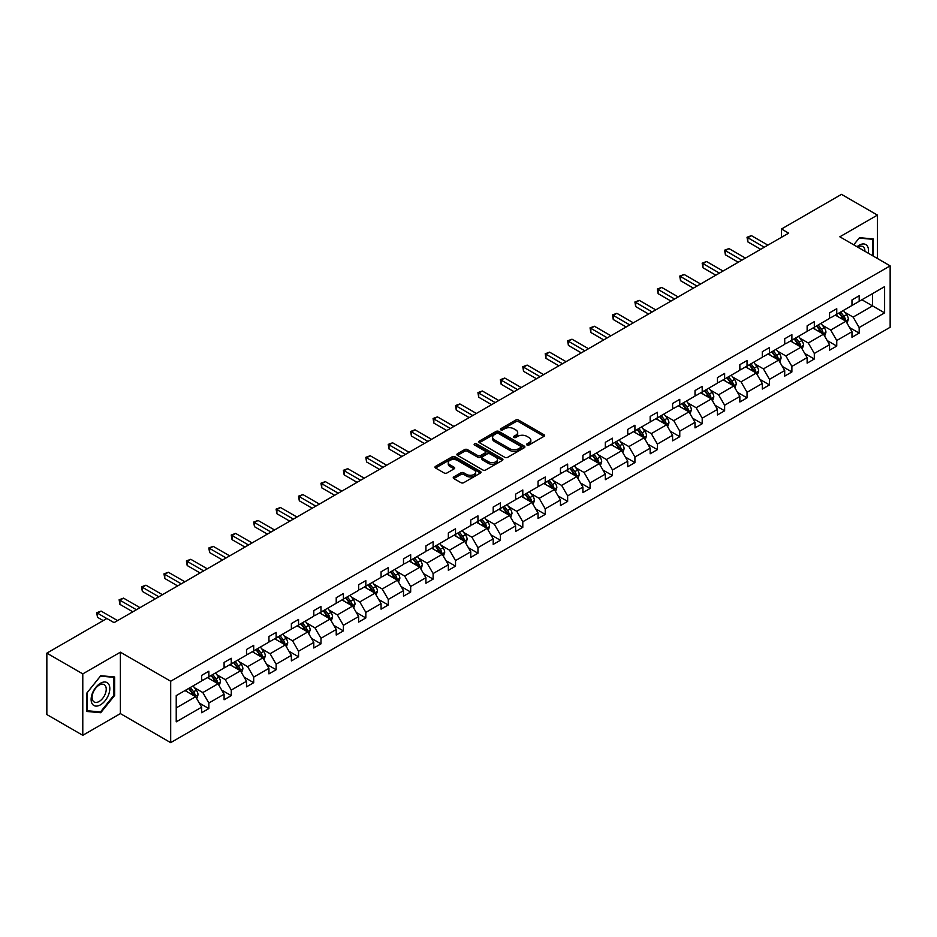 <?xml version="1.0" encoding="UTF-8"?>
<svg xmlns="http://www.w3.org/2000/svg" width="937" height="937" viewBox="0 0 937 937"><rect width="100%" height="100%" fill="white"/><g stroke="black" fill="none" stroke-linecap="round" stroke-linejoin="round"><path stroke-width="1.41" d="M527.016 445.016A1.394 0.808 0 0 0 528.983 445.016L543.975 436.361A1.991 1.148 0 0 0 544.561 435.541A1.991 1.148 0 0 0 543.975 434.733L518.583 420.069A1.991 1.148 0 0 0 515.76 420.069L500.768 428.724A1.394 0.808 0 0 0 500.358 429.298A1.394 0.808 0 0 0 500.768 429.86A1.394 0.808 0 0 0 502.736 429.86L504.68 428.748A6.383 3.689 0 0 1 513.71 428.748L515.83 429.966A6.383 3.689 0 0 1 517.692 432.578A6.383 3.689 0 0 1 515.83 435.178L513.886 436.302A1.394 0.808 0 0 0 513.476 436.865A1.394 0.808 0 0 0 513.886 437.438A1.394 0.808 0 0 0 515.865 437.438L517.798 436.326A6.383 3.689 0 0 1 526.828 436.326L528.948 437.544A6.383 3.689 0 0 1 530.822 440.144A6.383 3.689 0 0 1 528.948 442.756L527.016 443.88A1.394 0.808 0 0 0 526.606 444.443A1.394 0.808 0 0 0 527.016 445.016L527.016 443.88M453.813 476.933A1.991 1.148 0 0 0 453.227 477.741A1.991 1.148 0 0 0 453.813 478.561L460.945 482.672A1.991 1.148 0 0 0 463.768 482.672L480.412 473.056A1.991 1.148 0 0 0 480.997 472.248A1.991 1.148 0 0 0 480.412 471.428L455.019 456.764A1.991 1.148 0 0 0 452.196 456.764L435.541 466.38A1.991 1.148 0 0 0 434.955 467.2A1.991 1.148 0 0 0 435.541 468.008L444.15 472.974A1.991 1.148 0 0 0 446.972 472.974L454.094 468.863A1.991 1.148 0 0 0 454.679 468.055A1.991 1.148 0 0 0 454.094 467.235L449.83 464.775A5.341 3.08 0 0 1 448.261 462.597A5.341 3.08 0 0 1 451.564 459.739A5.341 3.08 0 0 1 457.373 460.407L474.099 470.069A5.341 3.08 0 0 1 475.656 472.248A5.341 3.08 0 0 1 472.365 475.094A5.341 3.08 0 0 1 466.544 474.427L463.768 472.81A1.991 1.148 0 0 0 460.945 472.81L453.813 476.933L453.813 478.561M120.381 652.187L82.784 673.89L46.85 653.136L46.85 714.556L82.784 735.299L120.381 713.596L170.686 742.643L170.686 681.234L120.381 652.187L120.381 713.596M877.43 258.507L877.43 215.1L839.833 236.803L890.15 265.85L170.686 681.234M877.43 215.1L841.496 194.357L781.481 229.003L781.481 237.307M46.85 653.136L106.865 618.49L114.056 622.636L788.661 233.149L781.481 229.003M504.82 457.338A1.991 1.148 0 0 0 507.643 457.338L524.298 447.722A1.991 1.148 0 0 0 524.884 446.914A1.991 1.148 0 0 0 524.298 446.094L498.894 431.43A1.991 1.148 0 0 0 496.071 431.43L479.428 441.046A1.991 1.148 0 0 0 478.842 441.854A1.991 1.148 0 0 0 479.428 442.674L504.82 457.338M475.118 445.321A1.394 0.808 0 0 1 476.535 445.52L502.326 460.407L485.706 469.999A1.991 1.148 0 0 1 482.883 469.999L457.479 455.347L457.479 453.707A1.991 1.148 0 0 0 456.905 454.527A1.991 1.148 0 0 0 457.479 455.347M457.479 453.707L464.611 449.596A1.991 1.148 0 0 1 467.434 449.596L477.729 455.546A1.991 1.148 0 0 0 480.552 455.546L485.284 452.817A1.991 1.148 0 0 0 485.87 451.997A1.991 1.148 0 0 0 485.284 451.189L474.555 444.993A1.394 0.808 0 0 1 474.145 444.431A1.394 0.808 0 0 1 475.012 443.681A1.394 0.808 0 0 1 476.535 443.857L502.349 458.767A1.991 1.148 0 0 1 502.935 459.575A1.991 1.148 0 0 1 502.349 460.395L502.349 458.767M82.784 673.89L82.784 735.299M176.226 695.629L201.666 680.941L201.666 675.378L208.857 671.232L208.857 676.795L224.095 667.987L224.095 662.436L231.275 658.278L231.275 663.841L246.513 655.045L246.513 649.482L253.704 645.335L253.704 650.899L268.942 642.103L268.942 636.539L276.134 632.393L276.134 637.945L291.372 629.149L291.372 623.597L298.552 619.439L298.552 625.002L313.79 616.206L313.79 610.643L320.981 606.497L320.981 612.06L336.219 603.264L336.219 597.701L343.399 593.543L343.399 599.106L358.637 590.31L358.637 584.747L365.828 580.6L365.828 586.164L381.066 577.368L381.066 571.804L388.258 567.658L388.258 573.21L403.496 564.414L403.496 558.862L410.675 554.704L410.675 560.267L425.913 551.471L425.913 545.908L433.105 541.762L433.105 547.325L448.343 538.529L448.343 532.966L455.523 528.819L455.523 534.371L470.761 525.575L470.761 520.012L477.952 515.865L477.952 521.429L493.19 512.633L493.19 507.069L500.381 502.923L500.381 508.486L515.619 499.679L515.619 494.127L522.799 489.969L522.799 495.532L538.037 486.736L538.037 481.173L545.229 477.027L545.229 482.59L560.467 473.794L560.467 468.231L567.646 464.084L567.646 469.636L582.884 460.84L582.884 455.288L590.076 451.13L590.076 456.694L605.314 447.898L605.314 442.334L612.505 438.188L612.505 443.751L627.731 434.955L627.731 429.392L634.923 425.246L634.923 430.797L650.161 422.001L650.161 416.438L657.352 412.292L657.352 417.855L672.59 409.059L672.59 403.496L679.77 399.349L679.77 404.901L695.008 396.105L695.008 390.553L702.2 386.395L702.2 391.959L717.437 383.163L717.437 377.599L724.629 373.453L724.629 379.017L739.855 370.22L739.855 364.657L747.047 360.511L747.047 366.062L762.285 357.266L762.285 351.703L769.476 347.557L769.476 353.12L784.714 344.324L784.714 338.761L791.894 334.614L791.894 340.178L807.132 331.37L807.132 325.818L814.323 321.66L814.323 327.224L829.561 318.428L829.561 312.864L836.753 308.718L836.753 314.282L851.979 305.485L851.979 299.922L859.17 295.776L859.17 301.327L884.61 286.64L884.61 312.864L859.17 327.563L859.17 333.115L851.979 337.273L851.979 331.71L836.753 340.506L836.753 346.069L829.561 350.215L829.561 344.652L814.323 353.448L814.323 359.012L807.132 363.158L807.132 357.606L791.894 366.402L791.894 371.954L784.714 376.112L784.714 370.548L769.476 379.344L769.476 384.908L762.285 389.054L762.285 383.491L747.047 392.287L747.047 397.85L739.855 402.008L739.855 396.445L724.629 405.241L724.629 410.804L717.437 414.95L717.437 409.387L702.2 418.183L702.2 423.747L695.008 427.893L695.008 422.341L679.77 431.137L679.77 436.689L672.59 440.847L672.59 435.283L657.352 444.079L657.352 449.643L650.161 453.789L650.161 448.226L634.923 457.022L634.923 462.585L627.731 466.731L627.731 461.18L612.505 469.976L612.505 475.539L605.314 479.685L605.314 474.122L590.076 482.918L590.076 488.482L582.884 492.628L582.884 487.064L567.646 495.872L567.646 501.424L560.467 505.582L560.467 500.018L545.229 508.814L545.229 514.378L538.037 518.524L538.037 512.961L522.799 521.757L522.799 527.32L515.619 531.466L515.619 525.915L500.381 534.711L500.381 540.262L493.19 544.42L493.19 538.857L477.952 547.653L477.952 553.217L470.761 557.363L470.761 551.799L455.523 560.595L455.523 566.159L448.343 570.317L448.343 564.753L433.105 573.549L433.105 579.113L425.913 583.259L425.913 577.696L410.675 586.492L410.675 592.055L403.496 596.201L403.496 590.65L388.258 599.446L388.258 604.997L381.066 609.155L381.066 603.592L365.828 612.388L365.828 617.952L358.637 622.098L358.637 616.534L343.399 625.33L343.399 630.894L336.219 635.04L336.219 629.488L320.981 638.284L320.981 643.848L313.79 647.994L313.79 642.431L298.552 651.227L298.552 656.79L291.372 660.936L291.372 655.373L276.134 664.181L276.134 669.732L268.942 673.89L268.942 668.327L253.704 677.123L253.704 682.686L246.513 686.833L246.513 681.269L231.275 690.065L231.275 695.629L224.095 699.775L224.095 694.223L208.857 703.019L208.857 708.571L201.666 712.729L201.666 707.166L176.226 721.853L176.226 695.629M170.686 742.643L890.15 327.271L890.15 265.85M207.417 677.615L218.052 683.764L202.814 692.56L194.498 687.758M202.814 692.56L208.857 703.019M218.052 683.764L224.095 694.223M201.666 679.606L202.814 680.274L208.857 676.795M229.846 664.673L240.481 670.81L225.243 679.606L216.927 674.804M225.243 679.606L231.275 690.065M240.481 670.81L246.513 681.269M224.095 666.664L225.243 667.331L231.275 663.841M252.264 651.73L262.899 657.868L247.661 666.664L239.345 661.862M247.661 666.664L253.704 677.123M262.899 657.868L268.942 668.327M246.513 653.721L247.661 654.377L253.704 650.899M274.693 638.776L285.328 644.925L270.09 653.721L261.774 648.919M270.09 653.721L276.134 664.181M285.328 644.925L291.372 655.373M268.942 640.767L270.09 641.435L276.134 637.945M297.111 625.834L307.758 631.971L292.52 640.767L284.192 635.965M292.52 640.767L298.552 651.227M307.758 631.971L313.79 642.431M291.372 627.825L292.52 628.493L298.552 625.002M319.54 612.892L330.175 619.029L314.937 627.825L306.622 623.023M314.937 627.825L320.981 638.284M330.175 619.029L336.219 629.488M313.79 614.883L314.937 615.539L320.981 612.06M341.97 599.938L352.605 606.075L337.367 614.883L329.051 610.069M337.367 614.883L343.399 625.33M352.605 606.075L358.637 616.534M336.219 601.929L337.367 602.596L343.399 599.106M364.388 586.995L375.023 593.133L359.785 601.929L351.469 597.127M359.785 601.929L365.828 612.388M375.023 593.133L381.066 603.592M358.637 588.986L359.785 589.642L365.828 586.164M386.817 574.041L397.452 580.19L382.214 588.986L373.898 584.184M382.214 588.986L388.258 599.446M397.452 580.19L403.496 590.65M381.066 576.032L382.214 576.7L388.258 573.21M409.235 561.099L419.881 567.236L404.643 576.032L396.316 571.23M404.643 576.032L410.675 586.492M419.881 567.236L425.913 577.696M403.496 563.09L404.643 563.758L410.675 560.267M431.664 548.157L442.299 554.294L427.061 563.09L418.745 558.288M427.061 563.09L433.105 573.549M442.299 554.294L448.343 564.753M425.913 550.148L427.061 550.804L433.105 547.325M454.094 535.203L464.729 541.352L449.491 550.148L441.175 545.346M449.491 550.148L455.523 560.595M464.729 541.352L470.761 551.799M448.343 537.194L449.491 537.861L455.523 534.371M476.511 522.26L487.146 528.398L471.908 537.194L463.592 532.392M471.908 537.194L477.952 547.653M487.146 528.398L493.19 538.857M470.761 524.251L471.908 524.919L477.952 521.429M498.941 509.306L509.576 515.455L494.338 524.251L486.022 519.449M494.338 524.251L500.381 534.711M509.576 515.455L515.619 525.915M493.19 511.297L494.338 511.965L500.381 508.486M521.359 496.364L532.005 502.501L516.767 511.309L508.44 506.495M516.767 511.309L522.799 521.757M532.005 502.501L538.037 512.961M515.619 498.355L516.767 499.023L522.799 495.532M543.788 483.422L554.423 489.559L539.185 498.355L530.869 493.553M539.185 498.355L545.229 508.814M554.423 489.559L560.467 500.018M538.037 485.413L539.185 486.069L545.229 482.59M566.217 470.468L576.852 476.617L561.614 485.413L553.298 480.611M561.614 485.413L567.646 495.872M576.852 476.617L582.884 487.064M560.467 472.459L561.614 473.126L567.646 469.636M588.635 457.525L599.27 463.663L584.032 472.459L575.716 467.657M584.032 472.459L590.076 482.918M599.27 463.663L605.314 474.122M582.884 459.517L584.032 460.184L590.076 456.694M611.065 444.583L621.699 450.72L606.462 459.517L598.146 454.714M606.462 459.517L612.505 469.976M621.699 450.72L627.731 461.18M605.314 446.574L606.462 447.23L612.505 443.751M633.482 431.629L644.129 437.766L628.891 446.574L620.563 441.76M628.891 446.574L634.923 457.022M644.129 437.766L650.161 448.226M627.731 433.62L628.891 434.288L634.923 430.797M655.912 418.687L666.547 424.824L651.309 433.62L642.993 428.818M651.309 433.62L657.352 444.079M666.547 424.824L672.59 435.283M650.161 420.678L651.309 421.334L657.352 417.855M678.341 405.733L688.976 411.882L673.738 420.678L665.422 415.876M673.738 420.678L679.77 431.137M688.976 411.882L695.008 422.341M672.59 407.724L673.738 408.391L679.77 404.901M700.759 392.79L711.394 398.928L696.156 407.724L687.84 402.922M696.156 407.724L702.2 418.183M711.394 398.928L717.437 409.387M695.008 394.782L696.156 395.449L702.2 391.959M723.188 379.848L733.823 385.985L718.585 394.782L710.269 389.979M718.585 394.782L724.629 405.241M733.823 385.985L739.855 396.445M717.437 381.839L718.585 382.495L724.629 379.017M745.606 366.894L756.253 373.043L741.015 381.839L732.687 377.037M741.015 381.839L747.047 392.287M756.253 373.043L762.285 383.491M739.855 368.885L741.015 369.553L747.047 366.062M768.035 353.952L778.67 360.089L763.432 368.885L755.117 364.083M763.432 368.885L769.476 379.344M778.67 360.089L784.714 370.548M762.285 355.943L763.432 356.61L769.476 353.12M790.465 340.998L801.1 347.147L785.862 355.943L777.546 351.141M785.862 355.943L791.894 366.402M801.1 347.147L807.132 357.606M784.714 342.989L785.862 343.656L791.894 340.178M812.883 328.055L823.518 334.193L808.28 343.001L799.964 338.187M808.28 343.001L814.323 353.448M823.518 334.193L829.561 344.652M807.132 330.047L808.28 330.714L814.323 327.224M835.312 315.113L845.947 321.25L830.709 330.047L822.393 325.244M830.709 330.047L836.753 340.506M845.947 321.25L851.979 331.71M829.561 317.104L830.709 317.76L836.753 314.282M861.899 299.758L872.546 305.895L853.138 317.104L844.811 312.302M853.138 317.104L859.17 327.563M884.61 312.864L872.546 305.895L872.546 293.609L884.61 286.64M851.979 304.15L853.138 304.818L859.17 301.327M176.226 707.915L195.634 696.706L184.987 690.569M195.634 696.706L201.666 707.166M849.613 327.599L859.17 333.115M827.184 340.553L836.753 346.069M804.766 353.495L814.323 359.012M782.336 366.437L791.894 371.954M759.919 379.391L769.476 384.908M737.489 392.334L747.047 397.85M715.06 405.276L724.629 410.804M692.642 418.23L702.2 423.747M670.213 431.172L679.77 436.689M647.795 444.126L657.352 449.643M625.366 457.069L634.923 462.585M602.936 470.011L612.505 475.539M580.518 482.965L590.076 488.482M558.089 495.907L567.646 501.424M535.671 508.85L545.229 514.378M513.242 521.804L522.799 527.32M490.812 534.746L500.381 540.262M468.395 547.7L477.952 553.217M445.965 560.642L455.523 566.159M423.547 573.585L433.105 579.113M401.118 586.539L410.675 592.055M378.689 599.481L388.258 604.997M356.271 612.435L365.828 617.952M333.841 625.377L343.399 630.894M311.424 638.32L320.981 643.848M288.994 651.274L298.552 656.79M266.565 664.216L276.134 669.732M244.147 677.158L253.704 682.686M221.718 690.112L231.275 695.629M199.3 703.055L208.857 708.571M873.331 256.141L873.331 238.923L859.463 237.693L853.724 244.826L859.17 238.103L872.616 239.298L872.616 255.731M114.63 695.453L114.63 676.959L100.751 675.718L86.883 692.982L86.883 711.476L100.751 712.717L114.63 695.453L113.904 695.043M527.566 445.216L528.948 444.419A6.383 3.689 0 0 0 530.822 441.807L530.822 440.144M517.692 432.578L517.692 434.229A6.383 3.689 0 0 1 515.83 436.841L514.448 437.638M543.952 436.373L518.583 421.732A1.991 1.148 0 0 0 515.76 421.732L501.318 430.06M524.263 447.745L498.894 433.093A1.991 1.148 0 0 0 496.071 433.093L479.451 442.686L479.428 441.046M520.761 447.476A1.394 0.808 0 0 0 521.171 446.914A1.394 0.808 0 0 0 520.761 446.34L498.472 433.468A1.394 0.808 0 0 0 496.493 433.468L494.455 434.651A6.383 3.689 0 0 0 492.581 437.251A6.383 3.689 0 0 0 494.455 439.863L509.693 448.659A6.383 3.689 0 0 0 518.723 448.659L520.761 447.476L520.761 449.139A1.394 0.808 0 0 0 521.171 448.565L521.171 446.914M492.581 437.251L492.581 438.914A6.383 3.689 0 0 0 494.455 441.526L494.455 439.863M520.761 449.139L518.723 450.322A6.383 3.689 0 0 1 509.693 450.322L494.455 441.526M457.514 455.359L464.611 451.259L464.611 449.596M485.87 451.997L485.87 453.66A1.991 1.148 0 0 1 485.284 454.48L480.552 457.209A1.991 1.148 0 0 1 477.729 457.209L467.434 451.259A1.991 1.148 0 0 0 464.611 451.259M488.423 461.718A5.341 3.08 0 0 0 494.232 462.386A5.341 3.08 0 0 0 497.535 459.54A5.341 3.08 0 0 0 495.966 457.361L490.074 453.953A1.991 1.148 0 0 0 487.252 453.953L482.532 456.682A1.991 1.148 0 0 0 481.946 457.502A1.991 1.148 0 0 0 482.532 458.31L488.423 461.718L488.423 463.37A5.341 3.08 0 0 0 494.232 464.049A5.341 3.08 0 0 0 497.535 461.191L497.535 459.54M481.946 457.502L481.946 459.165A1.991 1.148 0 0 0 482.532 459.973L482.532 458.31M488.423 463.37L482.532 459.973M475.656 472.248L475.656 473.899A5.341 3.08 0 0 1 472.365 476.757A5.341 3.08 0 0 1 466.544 476.09L463.768 474.473A1.991 1.148 0 0 0 460.945 474.473L453.836 478.573M448.261 462.597L448.261 464.248A5.341 3.08 0 0 0 449.83 466.427L449.83 464.775M454.094 467.235L454.094 468.863L449.83 466.427M480.412 471.428L480.412 473.056L455.019 458.427A1.991 1.148 0 0 0 452.196 458.427L435.564 468.02M99.287 711.862L100.751 712.717M847.036 323.148L848.36 319.33A5.388 3.116 -120 0 0 846.638 314.738L843.417 310.428M837.631 316.448L836.226 314.574M845.151 320.794L845.455 319.552A5.388 3.116 -120 0 0 843.909 316.319L840.688 312.009M839.329 312.782L842.89 317.526A2.741 1.581 60 0 1 843.382 318.357L845.455 319.552M838.955 313.005L842.187 317.315A5.388 3.116 60 0 1 843.534 319.857M764.299 247.216L747.808 237.705L751.404 235.632L767.895 245.143M760.703 249.301L747.808 241.851L747.808 237.705L747.023 237.248L751.404 235.632M747.808 241.851L747.023 237.248M824.619 336.09L825.942 332.272A5.388 3.116 -120 0 0 824.22 327.681L820.988 323.382M815.202 329.391L813.808 327.528M822.733 333.736L823.026 332.506A5.388 3.116 -120 0 0 821.491 329.262L818.259 324.952M816.912 325.736L820.461 330.468A2.741 1.581 60 0 1 820.964 331.311L823.026 332.506M816.537 325.947L819.758 330.257A5.388 3.116 60 0 1 821.105 332.799M802.189 349.032L803.513 345.214A5.388 3.116 -120 0 0 801.791 340.635L798.57 336.324M792.772 342.345L791.378 340.471M800.303 346.69L800.608 345.448A5.388 3.116 -120 0 0 799.062 342.204L795.829 337.906M794.482 338.679L798.031 343.422A2.741 1.581 60 0 1 798.535 344.254L800.608 345.448M794.107 338.901L797.34 343.2A5.388 3.116 60 0 1 798.675 345.753M741.87 260.17L725.39 250.647L728.974 248.574L745.465 258.097M738.274 262.243L725.39 254.794L725.39 250.647L724.594 250.191L728.974 248.574M725.39 254.794L724.594 250.191M719.452 273.112L702.961 263.602L706.557 261.517L723.048 271.039M715.856 275.185L702.961 267.748L702.961 263.602L702.164 263.145L706.557 261.517M702.961 267.748L702.164 263.145M868.271 253.224A13.212 7.625 120 0 0 857.05 246.736M864.933 251.292A10.002 5.774 120 0 0 862.86 246.595A10.002 5.774 120 0 0 857.765 247.157M871.726 238.783L872.616 239.298M108.563 694.774A13.212 7.625 120 0 0 105.143 682.007A13.212 7.625 120 0 0 92.376 693.333A13.212 7.625 120 0 0 95.797 706.088A13.212 7.625 120 0 0 108.563 694.774M105.284 693.848A10.002 5.774 120 0 0 104.159 684.631A10.002 5.774 120 0 0 93.032 692.748A10.002 5.774 120 0 0 94.157 701.965A10.002 5.774 120 0 0 105.284 693.848M87.024 710.773L87.024 692.853L100.47 676.127L113.904 677.334L113.904 695.254L100.47 711.968L86.883 710.691M113.014 676.819L113.904 677.334M779.771 361.987L781.083 358.168A5.388 3.116 -120 0 0 779.373 353.577L776.141 349.267M770.355 355.287L768.949 353.425M777.874 359.632L778.178 358.391A5.388 3.116 -120 0 0 776.632 355.158L773.412 350.848M772.065 351.621L775.613 356.365A2.741 1.581 60 0 1 776.105 357.196L778.178 358.391M771.69 351.843L774.911 356.154A5.388 3.116 60 0 1 776.258 358.695M697.023 286.066L680.531 276.544L684.127 274.471L700.618 283.981M693.427 288.139L680.531 280.69L680.531 276.544L679.747 276.087L684.127 274.471M680.531 280.69L679.747 276.087M757.342 374.929L758.665 371.111A5.388 3.116 -120 0 0 756.944 366.519L753.711 362.221M747.925 368.229L746.531 366.367M755.456 372.575L755.749 371.345A5.388 3.116 -120 0 0 754.215 368.1L750.982 363.79M749.635 364.575L753.184 369.319A2.741 1.581 60 0 1 753.688 370.15L755.749 371.345M749.26 364.786L752.493 369.096A5.388 3.116 60 0 1 753.828 371.638M674.605 299.008L658.114 289.486L661.709 287.413L678.189 296.935M671.009 301.082L658.114 293.644L658.114 289.486L657.317 289.029L661.709 287.413M658.114 293.644L657.317 289.029M734.913 387.883L736.236 384.065A5.388 3.116 -120 0 0 734.514 379.473L731.293 375.163M725.507 381.183L724.102 379.309M733.027 385.529L733.331 384.287A5.388 3.116 -120 0 0 731.785 381.054L728.564 376.744M727.206 377.517L730.766 382.261A2.741 1.581 60 0 1 731.258 383.092L733.331 384.287M726.831 377.74L730.064 382.05A5.388 3.116 60 0 1 731.41 384.592M652.175 311.951L635.684 302.44L639.28 300.367L655.771 309.878M648.58 314.036L635.684 306.586L635.684 302.44L634.899 301.983L639.28 300.367M635.684 306.586L634.899 301.983M712.495 400.825L713.818 397.007A5.388 3.116 -120 0 0 712.097 392.416L708.864 388.105M703.078 394.126L701.684 392.263M710.609 398.471L710.902 397.241A5.388 3.116 -120 0 0 709.368 393.997L706.135 389.687M704.788 390.471L708.337 395.203A2.741 1.581 60 0 1 708.841 396.046L710.902 397.241M704.413 390.682L707.634 394.992A5.388 3.116 60 0 1 708.981 397.534M629.746 324.905L613.266 315.382L616.851 313.309L633.342 322.832M626.15 326.978L613.266 319.529L613.266 315.382L612.47 314.926L616.851 313.309M613.266 319.529L612.47 314.926M690.065 413.767L691.389 409.949A5.388 3.116 -120 0 0 689.667 405.37L686.446 401.059M680.649 407.08L679.255 405.206M688.18 411.425L688.484 410.183A5.388 3.116 -120 0 0 686.938 406.939L683.705 402.629M682.359 403.414L685.907 408.157A2.741 1.581 60 0 1 686.411 408.989L688.484 410.183M681.984 403.624L685.216 407.935A5.388 3.116 60 0 1 686.552 410.488M607.328 337.847L590.837 328.325L594.433 326.252L610.924 335.774M603.733 339.92L590.837 332.483L590.837 328.325L590.041 327.868L594.433 326.252M590.837 332.483L590.041 327.868M667.648 426.722L668.959 422.903A5.388 3.116 -120 0 0 667.249 418.312L664.017 414.002M658.231 420.022L656.825 418.148M665.75 424.367L666.055 423.126A5.388 3.116 -120 0 0 664.509 419.893L661.288 415.583M659.941 416.356L663.49 421.1A2.741 1.581 60 0 1 663.982 421.931L666.055 423.126M659.566 416.578L662.787 420.889A5.388 3.116 60 0 1 664.134 423.43M584.899 350.801L568.408 341.279L572.003 339.206L588.495 348.716M581.303 352.874L568.408 345.425L568.408 341.279L567.623 340.822L572.003 339.206M568.408 345.425L567.623 340.822M645.218 439.664L646.542 435.846A5.388 3.116 -120 0 0 644.82 431.254L641.587 426.956M635.801 432.964L634.408 431.102M643.332 437.31L643.625 436.08A5.388 3.116 -120 0 0 642.091 432.835L638.858 428.525M637.511 429.31L641.06 434.054A2.741 1.581 60 0 1 641.564 434.885L643.625 436.08M637.137 429.521L640.369 433.831A5.388 3.116 60 0 1 641.704 436.373M562.481 363.743L545.99 354.221L549.586 352.148L566.065 361.67M558.885 365.817L545.99 358.367L545.99 354.221L545.193 353.764L549.586 352.148M545.99 358.367L545.193 353.764M622.789 452.606L624.112 448.788A5.388 3.116 -120 0 0 622.391 444.208L619.17 439.898M613.384 445.918L611.978 444.044M620.903 450.264L621.208 449.022A5.388 3.116 -120 0 0 619.662 445.778L616.441 441.479M615.082 442.252L618.643 446.996A2.741 1.581 60 0 1 619.134 447.827L621.208 449.022M614.707 442.475L617.94 446.773A5.388 3.116 60 0 1 619.287 449.327M540.052 376.686L523.56 367.175L527.156 365.09L543.647 374.613M536.456 378.759L523.56 371.321L523.56 367.175L522.776 366.718L527.156 365.09M523.56 371.321L522.776 366.718M600.371 465.56L601.695 461.742A5.388 3.116 -120 0 0 599.973 457.151L596.74 452.84M590.954 458.861L589.56 456.998M598.485 463.206L598.778 461.964A5.388 3.116 -120 0 0 597.244 458.732L594.011 454.422M592.664 455.206L596.213 459.938A2.741 1.581 60 0 1 596.717 460.77L598.778 461.964M592.289 455.417L595.51 459.727A5.388 3.116 60 0 1 596.857 462.269M517.622 389.64L501.143 380.117L504.727 378.044L521.218 387.567M514.026 391.713L501.143 384.264L501.143 380.117L500.346 379.661L504.727 378.044M501.143 384.264L500.346 379.661M577.942 478.502L579.265 474.684A5.388 3.116 -120 0 0 577.543 470.105L574.322 465.794M568.525 471.815L567.131 469.941M576.056 476.148L576.36 474.918A5.388 3.116 -120 0 0 574.814 471.674L571.582 467.364M570.235 468.149L573.784 472.892A2.741 1.581 60 0 1 574.287 473.724L576.36 474.918M569.86 468.359L573.093 472.67A5.388 3.116 60 0 1 574.428 475.211M495.204 402.582L478.713 393.06L482.309 390.987L498.8 400.509M491.609 404.655L478.713 397.218L478.713 393.06L477.929 392.603L482.309 390.987M478.713 397.218L477.929 392.603M555.524 491.457L556.836 487.638A5.388 3.116 -120 0 0 555.126 483.047L551.893 478.737M546.107 484.757L544.702 482.883M553.626 489.102L553.931 487.861A5.388 3.116 -120 0 0 552.385 484.628L549.164 480.318M547.817 481.091L551.366 485.834A2.741 1.581 60 0 1 551.858 486.666L553.931 487.861M547.442 481.313L550.663 485.624A5.388 3.116 60 0 1 552.01 488.165M472.775 415.524L456.284 406.014L459.88 403.941L476.371 413.451M469.179 417.609L456.284 410.16L456.284 406.014L455.499 405.557L459.88 403.941M456.284 410.16L455.499 405.557M533.094 504.399L534.418 500.581A5.388 3.116 -120 0 0 532.696 495.989L529.464 491.691M523.678 497.699L522.284 495.837M531.209 502.045L531.502 500.815A5.388 3.116 -120 0 0 529.967 497.57L526.735 493.26M525.388 494.045L528.937 498.777A2.741 1.581 60 0 1 529.44 499.62L531.502 500.815M525.013 494.256L528.245 498.566A5.388 3.116 60 0 1 529.581 501.108M450.357 428.478L433.866 418.956L437.462 416.883L453.941 426.405M446.762 430.551L433.866 423.102L433.866 418.956L433.07 418.499L437.462 416.883M433.866 423.102L433.07 418.499M510.665 517.341L511.989 513.523A5.388 3.116 -120 0 0 510.267 508.943L507.046 504.633M501.26 510.653L499.854 508.779M508.779 514.999L509.084 513.757A5.388 3.116 -120 0 0 507.538 510.513L504.317 506.214M502.958 506.987L506.519 511.731A2.741 1.581 60 0 1 507.011 512.562L509.084 513.757M502.583 507.21L505.816 511.508A5.388 3.116 60 0 1 507.163 514.062M427.928 441.421L411.437 431.898L415.032 429.825L431.524 439.348M424.332 443.494L411.437 436.056L411.437 431.898L410.652 431.453L415.032 429.825M411.437 436.056L410.652 431.453M488.247 530.295L489.571 526.477A5.388 3.116 -120 0 0 487.849 521.886L484.616 517.575M478.83 523.596L477.437 521.733M486.362 527.941L486.654 526.699A5.388 3.116 -120 0 0 485.12 523.467L481.887 519.157M480.54 519.93L484.089 524.673A2.741 1.581 60 0 1 484.593 525.505L486.654 526.699M480.166 520.152L483.387 524.462A5.388 3.116 60 0 1 484.734 527.004M405.498 454.375L389.019 444.852L392.603 442.779L409.094 452.29M401.903 456.448L389.019 448.999L389.019 444.852L388.223 444.396L392.603 442.779M389.019 448.999L388.223 444.396M465.818 543.237L467.141 539.419A5.388 3.116 -120 0 0 465.42 534.828L462.199 530.529M456.401 536.538L455.007 534.676M463.932 540.883L464.237 539.653A5.388 3.116 -120 0 0 462.691 536.409L459.458 532.099M458.111 532.884L461.66 537.627A2.741 1.581 60 0 1 462.164 538.459L464.237 539.653M457.736 533.094L460.969 537.405A5.388 3.116 60 0 1 462.304 539.946M383.081 467.317L366.59 457.795L370.185 455.722L386.676 465.244M379.485 469.39L366.59 461.953L366.59 457.795L365.805 457.338L370.185 455.722M366.59 461.953L365.805 457.338M443.4 556.191L444.712 552.373A5.388 3.116 -120 0 0 443.002 547.782L439.769 543.472M433.983 549.492L432.578 547.618M441.503 553.837L441.807 552.596A5.388 3.116 -120 0 0 440.261 549.363L437.04 545.053M435.693 545.826L439.242 550.569A2.741 1.581 60 0 1 439.734 551.401L441.807 552.596M435.318 546.048L438.539 550.359A5.388 3.116 60 0 1 439.886 552.9M360.651 480.259L344.16 470.749L347.756 468.676L364.247 478.186M357.056 482.344L344.16 474.895L344.16 470.749L343.375 470.292L347.756 468.676M344.16 474.895L343.375 470.292M420.971 569.134L422.294 565.316A5.388 3.116 -120 0 0 420.572 560.724L417.34 556.414M411.554 562.434L410.16 560.572M419.085 566.78L419.378 565.55A5.388 3.116 -120 0 0 417.843 562.305L414.611 557.995M413.264 558.78L416.813 563.512A2.741 1.581 60 0 1 417.316 564.355L419.378 565.55M412.889 558.991L416.122 563.301A5.388 3.116 60 0 1 417.457 565.843M338.234 493.213L321.742 483.691L325.338 481.618L341.818 491.14M334.638 495.286L321.742 487.837L321.742 483.691L320.946 483.234L325.338 481.618M321.742 487.837L320.946 483.234M398.541 582.076L399.865 578.258A5.388 3.116 -120 0 0 398.143 573.678L394.922 569.368M389.136 575.388L387.731 573.514M396.656 579.734L396.96 578.492A5.388 3.116 -120 0 0 395.414 575.248L392.193 570.938M390.834 571.722L394.395 576.466A2.741 1.581 60 0 1 394.887 577.297L396.96 578.492M390.46 571.933L393.692 576.243A5.388 3.116 60 0 1 395.039 578.785M315.804 506.156L299.313 496.633L302.909 494.56L319.4 504.083M312.208 508.229L299.313 500.791L299.313 496.633L298.528 496.177L302.909 494.56M299.313 500.791L298.528 496.177M376.124 595.03L377.447 591.212A5.388 3.116 -120 0 0 375.725 586.621L372.493 582.31M366.707 588.331L365.313 586.457M374.238 592.676L374.531 591.434A5.388 3.116 -120 0 0 372.996 588.202L369.764 583.892M368.417 584.665L371.966 589.408A2.741 1.581 60 0 1 372.469 590.24L374.531 591.434M368.042 584.887L371.263 589.197A5.388 3.116 60 0 1 372.61 591.739M293.375 519.11L276.895 509.587L280.479 507.514L296.97 517.025M289.779 521.183L276.895 513.734L276.895 509.587L276.099 509.131L280.479 507.514M276.895 513.734L276.099 509.131M353.694 607.972L355.018 604.154A5.388 3.116 -120 0 0 353.296 599.563L350.075 595.264M344.277 601.273L342.883 599.411M351.808 605.618L352.113 604.388A5.388 3.116 -120 0 0 350.567 601.144L347.334 596.834M345.987 597.619L349.536 602.362A2.741 1.581 60 0 1 350.04 603.194L352.113 604.388M345.612 597.829L348.845 602.14A5.388 3.116 60 0 1 350.18 604.681M270.957 532.052L254.466 522.53L258.062 520.457L274.553 529.979M267.361 534.125L254.466 526.676L254.466 522.53L253.681 522.073L258.062 520.457M254.466 526.676L253.681 522.073M331.276 620.915L332.588 617.096A5.388 3.116 -120 0 0 330.878 612.517L327.645 608.207M321.859 614.227L320.454 612.353M329.379 618.572L329.683 617.331A5.388 3.116 -120 0 0 328.137 614.086L324.916 609.788M323.57 610.561L327.118 615.304A2.741 1.581 60 0 1 327.61 616.136L329.683 617.331M323.195 610.783L326.416 615.082A5.388 3.116 60 0 1 327.763 617.635M248.528 544.994L232.036 535.484L235.632 533.399L252.123 542.921M244.932 547.067L232.036 539.63L232.036 535.484L231.252 535.027L235.632 533.399M232.036 539.63L231.252 535.027M308.847 633.869L310.17 630.051A5.388 3.116 -120 0 0 308.449 625.459L305.216 621.149M299.43 627.169L298.036 625.307M306.961 631.515L307.254 630.273A5.388 3.116 -120 0 0 305.72 627.04L302.487 622.73M301.14 623.515L304.689 628.247A2.741 1.581 60 0 1 305.193 629.078L307.254 630.273M300.765 623.726L303.998 628.036A5.388 3.116 60 0 1 305.333 630.578M226.11 557.948L209.619 548.426L213.214 546.353L229.694 555.875M222.514 560.021L209.619 552.572L209.619 548.426L208.822 547.969L213.214 546.353M209.619 552.572L208.822 547.969M286.417 646.811L287.741 642.993A5.388 3.116 -120 0 0 286.019 638.413L282.798 634.103M277.012 640.123L275.607 638.249M284.532 644.457L284.836 643.227A5.388 3.116 -120 0 0 283.29 639.983L280.069 635.673M278.711 636.457L282.271 641.201A2.741 1.581 60 0 1 282.763 642.032L284.836 643.227M278.336 636.668L281.568 640.978A5.388 3.116 60 0 1 282.915 643.52M203.68 570.891L187.189 561.368L190.785 559.295L207.276 568.818M200.085 572.964L187.189 565.526L187.189 561.368L186.404 560.912L190.785 559.295M187.189 565.526L186.404 560.912M264 659.765L265.323 655.947A5.388 3.116 -120 0 0 263.602 651.356L260.369 647.045M254.583 653.066L253.189 651.192M262.114 657.411L262.407 656.169A5.388 3.116 -120 0 0 260.873 652.937L257.64 648.627M256.293 649.4L259.842 654.143A2.741 1.581 60 0 1 260.345 654.975L262.407 656.169M255.918 649.622L259.139 653.932A5.388 3.116 60 0 1 260.486 656.474M181.251 583.833L164.771 574.322L168.355 572.249L184.847 581.76M177.655 585.918L164.771 578.469L164.771 574.322L163.975 573.866L168.355 572.249M164.771 578.469L163.975 573.866M241.57 672.707L242.894 668.889A5.388 3.116 -120 0 0 241.172 664.298L237.951 659.999M232.153 666.008L230.76 664.146M239.685 670.353L239.989 669.123A5.388 3.116 -120 0 0 238.443 665.879L235.21 661.569M233.863 662.354L237.412 667.085A2.741 1.581 60 0 1 237.916 667.929L239.989 669.123M233.489 662.564L236.721 666.875A5.388 3.116 60 0 1 238.057 669.416M158.833 596.787L142.342 587.265L145.938 585.192L162.429 594.714M155.237 598.86L142.342 591.411L142.342 587.265L141.557 586.808L145.938 585.192M142.342 591.411L141.557 586.808M219.153 685.65L220.464 681.831A5.388 3.116 -120 0 0 218.754 677.252L215.522 672.942M209.736 678.962L208.33 677.088M217.255 683.307L217.56 682.066A5.388 3.116 -120 0 0 216.014 678.821L212.793 674.523M211.446 675.296L214.995 680.039A2.741 1.581 60 0 1 215.487 680.871L217.56 682.066M211.071 675.518L214.292 679.817A5.388 3.116 60 0 1 215.639 682.37M136.404 609.729L119.913 600.207L123.508 598.134L140 607.656M132.808 611.802L119.913 604.365L119.913 600.207L119.128 599.762L123.508 598.134M119.913 604.365L119.128 599.762M196.723 698.604L198.047 694.785A5.388 3.116 -120 0 0 196.325 690.194L193.092 685.884M187.306 691.904L185.913 690.042M194.837 696.25L195.13 695.008A5.388 3.116 -120 0 0 193.596 691.775L190.363 687.465M189.016 688.238L192.565 692.982A2.741 1.581 60 0 1 193.069 693.813L195.13 695.008M188.642 688.461L191.874 692.771A5.388 3.116 60 0 1 193.209 695.313M106.795 618.525L97.495 613.161L101.091 611.088L117.57 620.599M103.199 620.599L97.495 617.307L97.495 613.161L96.698 612.704L101.091 611.088M97.495 617.307L96.698 612.704M528.948 444.419L528.948 442.756M513.886 437.438L513.886 436.302M515.83 436.841L515.83 435.178M500.768 429.86L500.768 428.724M515.76 421.732L515.76 420.069M518.583 421.732L518.583 420.069M543.975 436.361L543.975 434.733M496.071 433.093L496.071 431.43M498.894 433.093L498.894 431.43M524.298 447.722L524.298 446.094M509.693 450.322L509.693 448.659M518.723 450.322L518.723 448.659M467.434 451.259L467.434 449.596M477.729 457.209L477.729 455.546M480.552 457.209L480.552 455.546M485.284 454.48L485.284 452.817M476.535 445.52L476.535 443.857M460.945 474.473L460.945 472.81M463.768 474.473L463.768 472.81M466.544 476.09L466.544 474.427M435.541 468.008L435.541 466.38M452.196 458.427L452.196 456.764M455.019 458.427L455.019 456.764M845.561 321.028L848.325 319.435M843.909 316.319L846.638 314.738M840.653 318.193L842.187 317.315M823.131 333.97L825.907 332.377M821.491 329.262L824.22 327.681M818.235 331.148L819.758 330.257M800.713 346.924L803.477 345.32M799.062 342.204L801.791 340.635M795.806 344.09L797.34 343.2M778.284 359.867L781.048 358.274M776.632 355.158L779.373 353.577M773.376 357.032L774.911 356.154M755.854 372.809L758.63 371.216M754.215 368.1L756.944 366.519M750.959 369.986L752.493 369.096M733.437 385.763L736.201 384.158M731.785 381.054L734.514 379.473M728.529 382.928L730.064 382.05M711.007 398.705L713.783 397.112M709.368 393.997L712.097 392.416M706.111 395.871L707.634 394.992M688.59 411.659L691.354 410.055M686.938 406.939L689.667 405.37M683.682 408.825L685.216 407.935M666.16 424.602L668.924 423.009M664.509 419.893L667.249 418.312M661.253 421.767L662.787 420.889M643.731 437.544L646.507 435.951M642.091 432.835L644.82 431.254M638.835 434.721L640.369 433.831M621.313 450.498L624.077 448.893M619.662 445.778L622.391 444.208M616.405 447.663L617.94 446.773M598.884 463.44L601.659 461.847M597.244 458.732L599.973 457.151M593.988 460.606L595.51 459.727M576.466 476.394L579.23 474.79M574.814 471.674L577.543 470.105M571.558 473.56L573.093 472.67M554.036 489.337L556.801 487.744M552.385 484.628L555.126 483.047M549.129 486.502L550.663 485.624M531.607 502.279L534.383 500.686M529.967 497.57L532.696 495.989M526.711 499.456L528.245 498.566M509.189 515.233L511.953 513.628M507.538 510.513L510.267 508.943M504.282 512.398L505.816 511.508M486.76 528.175L489.536 526.582M485.12 523.467L487.849 521.886M481.864 525.341L483.387 524.462M464.342 541.117L467.106 539.525M462.691 536.409L465.42 534.828M459.435 538.295L460.969 537.405M441.913 554.072L444.677 552.467M440.261 549.363L443.002 547.782M437.005 551.237L438.539 550.359M419.495 567.014L422.259 565.421M417.843 562.305L420.572 560.724M414.587 564.179L416.122 563.301M397.065 579.968L399.83 578.363M395.414 575.248L398.143 573.678M392.158 577.133L393.692 576.243M374.636 592.91L377.412 591.317M372.996 588.202L375.725 586.621M369.74 590.076L371.263 589.197M352.218 605.852L354.982 604.26M350.567 601.144L353.296 599.563M347.311 603.03L348.845 602.14M329.789 618.807L332.553 617.202M328.137 614.086L330.878 612.517M324.881 615.972L326.416 615.082M307.371 631.749L310.135 630.156M305.72 627.04L308.449 625.459M302.464 628.914L303.998 628.036M284.942 644.703L287.706 643.098M283.29 639.983L286.019 638.413M280.034 641.868L281.568 640.978M262.512 657.645L265.288 656.041M260.873 652.937L263.602 651.356M257.616 654.811L259.139 653.932M240.095 670.587L242.859 668.995M238.443 665.879L241.172 664.298M235.187 667.765L236.721 666.875M217.665 683.541L220.429 681.937M216.014 678.821L218.754 677.252M212.758 680.707L214.292 679.817M195.247 696.484L198.012 694.891M193.596 691.775L196.325 690.194M190.34 693.649L191.874 692.771"/></g></svg>
